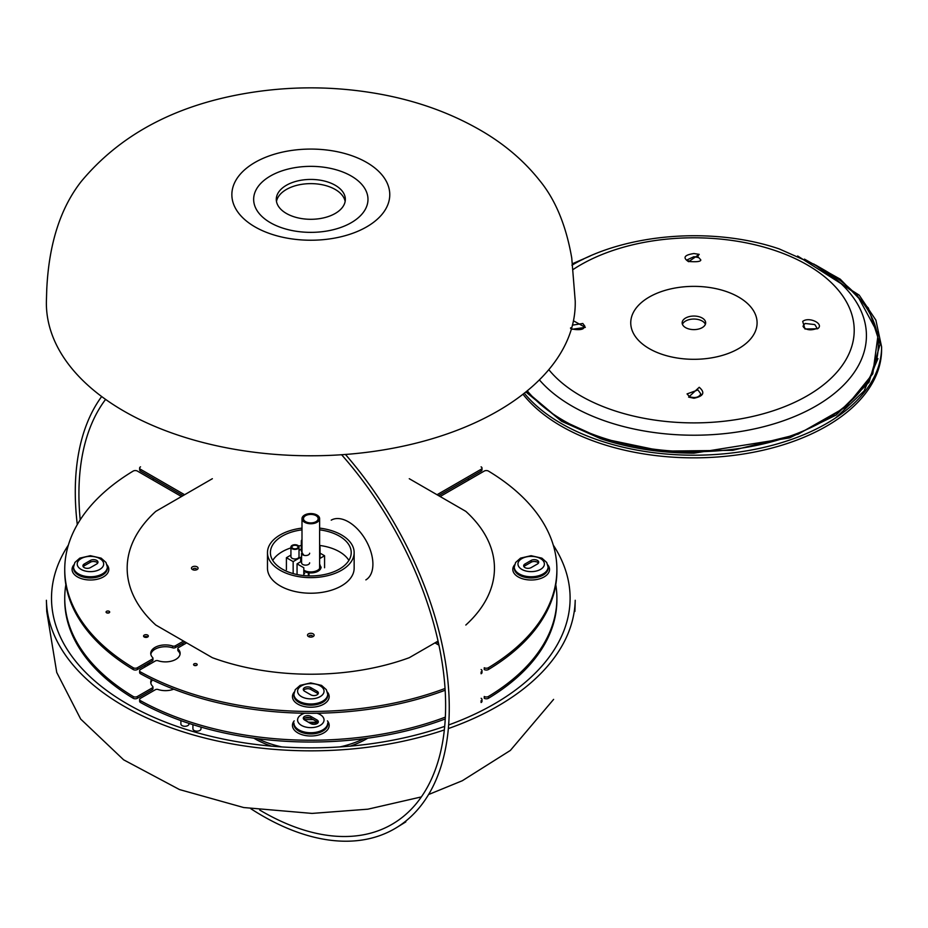 <?xml version="1.0" encoding="UTF-8"?>
<svg xmlns="http://www.w3.org/2000/svg" width="928" height="928" viewBox="0 0 928 928"><rect width="100%" height="100%" fill="white"/><g stroke="black" fill="none" stroke-linecap="round" stroke-linejoin="round"><path stroke-width="1.39" d="M146.438 664.297A2.935 1.694 0 0 0 149.42 662.604A2.935 1.694 0 0 0 149.42 662.58A2.935 1.694 0 0 0 149.42 662.58A2.935 1.694 0 0 1 146.438 664.297M201.005 728.816A4.037 2.332 180 0 1 196.968 731.148A4.037 2.332 180 0 1 192.92 728.816L192.92 724.664L192.92 728.816A4.037 2.332 180 0 0 196.968 731.148A4.037 2.332 180 0 0 201.005 728.816L201.005 727.1L201.005 728.816M188.976 723.956A4.037 2.332 180 0 1 184.927 726.288A4.037 2.332 180 0 1 180.89 723.956L180.89 720.615L180.89 723.956A4.037 2.332 180 0 0 184.927 726.288A4.037 2.332 180 0 0 188.976 723.956L188.976 723.956M318.049 722.692A4.408 2.54 0 0 0 317.051 721.798L310.81 718.191A4.408 2.54 0 0 0 303.572 719.096A4.408 2.54 0 0 1 310.81 718.191L317.051 721.798A4.408 2.54 0 0 1 318.049 722.692M140.534 702.519A246.071 142.065 0 0 0 445.254 718.956A246.071 142.065 0 0 1 140.534 702.519A2.935 1.694 180 0 1 139.629 701.301A2.935 1.694 180 0 0 140.534 702.519L140.534 700.721L140.534 702.519M152.494 679.957A14.686 8.48 0 0 0 150.835 683.066A14.686 8.48 0 0 1 152.494 679.957M152.946 688.785A2.204 1.276 180 0 1 152.308 689.678L137.367 698.297A2.935 1.694 180 0 1 133.168 698.274L133.168 696.476A2.935 1.694 0 0 0 137.367 696.499L152.308 687.88A2.204 1.276 0 0 0 152.946 686.975A2.204 1.276 0 0 0 152.668 686.349A14.686 8.48 180 0 1 150.742 682.161A14.686 8.48 180 0 1 151.508 679.482A14.686 8.48 180 0 0 150.742 682.161A14.686 8.48 180 0 0 152.668 686.349A2.204 1.276 0 0 1 152.946 686.975L152.946 688.785A2.204 1.276 180 0 1 152.308 689.678L137.367 698.297A2.935 1.694 180 0 1 133.168 698.274L133.168 696.476A246.071 142.065 180 0 1 64.74 598.166A246.071 142.065 180 0 1 65.853 584.686A246.071 142.065 180 0 0 64.74 598.166L64.74 599.964A246.071 142.065 0 0 0 133.168 698.274A246.071 142.065 0 0 1 64.74 599.964L64.74 598.166A246.071 142.065 180 0 0 133.168 696.476A2.935 1.694 0 0 0 137.367 696.499L152.308 687.88A2.204 1.276 0 0 0 152.946 686.975L152.946 688.785M488.453 698.274A246.071 142.065 0 0 0 556.893 599.964A246.071 142.065 0 0 1 488.453 698.274A2.935 1.694 180 0 1 484.254 698.297L484.254 696.499A2.935 1.694 0 0 0 488.453 696.476L488.453 698.274A2.935 1.694 180 0 1 484.254 698.297L484.254 696.499A2.935 1.694 0 0 0 488.453 696.476L488.453 698.274M482.003 701.301A2.935 1.694 180 0 1 481.098 702.519L481.098 700.721A2.935 1.694 0 0 0 482.003 699.503A2.935 1.694 0 0 0 481.145 698.297A2.935 1.694 0 0 1 482.003 699.503L482.003 701.301A2.935 1.694 180 0 1 481.098 702.519L481.098 700.721A2.935 1.694 0 0 0 482.003 699.503L482.003 701.301M140.488 698.297A2.935 1.694 0 0 0 139.629 699.503A2.935 1.694 0 0 0 140.534 700.721A246.071 142.065 180 0 0 445.347 717.124A246.071 142.065 180 0 1 140.534 700.721A2.935 1.694 0 0 1 139.629 699.503L139.629 701.301L139.629 699.503A2.935 1.694 0 0 1 140.488 698.297L155.394 689.701L140.488 698.297M173.71 689.179A14.686 8.48 180 0 1 158.05 689.492A2.204 1.276 0 0 0 155.394 689.701A2.204 1.276 0 0 1 158.05 689.492A14.686 8.48 180 0 0 173.71 689.179M555.779 584.686A246.071 142.065 180 0 1 556.893 598.166A246.071 142.065 180 0 1 488.453 696.476A246.071 142.065 180 0 0 556.893 598.166L556.893 599.964L556.893 598.166A246.071 142.065 180 0 0 555.779 584.686M144.072 665.666A2.378 1.38 0 0 0 146.311 666.176A2.378 1.38 0 0 1 144.072 665.666M304.581 719.989A4.408 2.54 180 0 1 303.294 718.191A4.408 2.54 180 0 1 306.008 715.848A4.408 2.54 180 0 1 310.81 716.393L317.051 719.989A4.408 2.54 180 0 1 318.339 721.798A4.408 2.54 180 0 1 315.613 724.142A4.408 2.54 180 0 1 310.81 723.596L304.581 719.989A4.408 2.54 180 0 1 303.294 718.191A4.408 2.54 180 0 1 306.008 715.848A4.408 2.54 180 0 1 310.81 716.393L317.051 719.989A4.408 2.54 180 0 1 318.339 721.798A4.408 2.54 180 0 1 315.613 724.142A4.408 2.54 180 0 1 310.81 723.596L304.581 719.989M303.955 719.536A187.676 108.356 0 0 0 313.246 719.606A187.676 108.356 0 0 1 303.955 719.536M310.196 717.901L305.324 717.854L310.196 717.901M574.896 611.424L575.221 600.277A264.434 152.668 180 0 1 563.435 643.29A264.434 152.668 180 0 1 448.352 728.561M444.338 729.942A264.434 152.668 180 0 1 46.4 600.277L46.736 611.424L56.736 672.44L80.666 719.049L123.633 759.823L179.498 789.566L243.681 807.534L312.063 813.415L367.894 809.181L421.37 796.908M553.25 545.072A259.295 149.698 180 0 1 558.517 642.42A259.295 149.698 180 0 1 448.642 724.965M444.698 726.369A259.295 149.698 180 0 1 144.687 713.11A259.295 149.698 180 0 1 68.37 545.072M152.308 479.683A259.295 149.698 180 0 1 154.071 478.906M467.55 478.906A259.295 149.698 180 0 1 469.313 479.683M257.798 738.7A81.49 47.05 -0 0 0 281.776 746.924M339.857 746.924A81.49 47.05 -0 0 0 363.822 738.7M46.864 312.446A264.434 152.668 0 0 0 320.728 455.671A264.434 152.668 0 0 0 575.221 300.997L571.752 258.054C566.138 225.527 555.42 199.659 539.597 180.45C525.097 162.156 507.059 146.392 485.472 133.191C454.221 114.283 419.05 101.256 379.958 94.111C334.266 85.84 288.538 85.77 242.8 93.902C173.304 106.326 119.434 135.546 81.177 181.552C60.297 208.243 48.813 244.331 46.736 289.838L46.4 300.997A264.434 152.668 0 0 0 46.864 312.446M345.274 198.14A34.522 19.929 180 0 1 345.332 199.358A34.522 19.929 180 0 1 310.81 219.298A34.522 19.929 180 0 1 276.289 199.358A34.522 19.929 180 0 1 309.755 179.44A34.522 19.929 180 0 1 345.274 198.14M276.486 201.457A34.522 19.929 180 0 1 310.81 183.628A34.522 19.929 180 0 1 345.146 201.457M345.448 454.465A264.434 152.679 60 0 1 396.314 827.753A264.434 152.679 60 0 1 250.85 808.74M77.291 524.598A264.434 152.679 60 0 1 101.662 396.534M341.597 454.743A259.295 149.71 60 0 1 440.765 751.286A259.295 149.71 60 0 1 259.701 810.028M80.214 519.808A259.295 149.71 60 0 1 105.595 399.4M365.864 579.884A34.522 19.929 -120 0 0 365.69 539.98A34.522 19.929 -120 0 0 331.226 520.156M319.626 546.174A4.037 2.332 180 0 1 320.044 547.207A4.037 2.332 180 0 1 319.626 548.239M301.994 539.771A4.037 2.332 0 0 0 301.322 541.059L301.322 550.664A4.037 2.332 0 0 0 301.994 551.951M301.322 541.059A4.037 2.332 0 0 0 301.994 542.358M290.928 555.095L286.404 557.705L293.155 561.602L300.684 557.252L301.577 557.774M300.684 557.252L300.684 561.753M293.155 561.602L293.155 573.585M301.577 561.243L297.053 563.853L297.053 574.536M297.053 563.853L303.804 567.75L303.804 575.58M319.626 558.61L324.58 555.756L320.044 553.146M301.322 549.098L299.013 550.42M309.662 553.204A4.037 2.332 180 0 1 307.168 555.362A4.037 2.332 180 0 1 302.76 554.851A4.037 2.332 180 0 1 301.577 553.204L301.577 562.809A4.037 2.332 0 0 0 302.76 564.456A4.037 2.332 0 0 0 307.168 564.955A4.037 2.332 0 0 0 309.662 562.809M319.626 557.844A4.037 2.332 0 0 0 320.044 556.812L320.044 547.207M290.928 547.056L290.928 556.661A4.037 2.332 0 0 0 292.111 558.308A4.037 2.332 0 0 0 296.519 558.807A4.037 2.332 0 0 0 299.013 556.661L299.013 547.056A4.037 2.332 0 0 0 294.976 544.724A4.037 2.332 0 0 0 290.928 547.056A4.037 2.332 0 0 0 292.111 548.715A4.037 2.332 0 0 0 296.519 549.214A4.037 2.332 0 0 0 299.013 547.056M286.404 557.705L286.404 569.699M324.58 555.756L324.58 567.75M292.784 548.32A3.097 1.786 180 0 1 291.879 547.056A3.097 1.786 180 0 1 294.976 545.27A3.097 1.786 180 0 1 298.062 547.056A3.097 1.786 180 0 1 296.16 548.715A3.097 1.786 180 0 1 292.784 548.32M302.528 553.204A3.097 1.786 0 0 0 303.433 554.468M212.361 478.709L155.8 511.363A183.64 106.024 180 0 0 127.171 568.203A183.64 106.024 180 0 0 155.8 625.043L212.361 657.697A183.64 106.024 180 0 0 409.271 657.697L438.051 641.086M409.271 478.709L465.821 511.363A183.64 106.024 180 0 1 494.45 568.203A183.64 106.024 180 0 1 465.821 625.043M313.154 633.847A3.306 1.914 0 0 0 309.546 633.43A3.306 1.914 0 0 0 307.504 635.193A3.306 1.914 0 0 0 310.81 637.107A3.306 1.914 0 0 0 314.116 635.193A3.306 1.914 0 0 0 313.154 633.847M197.119 566.857A3.306 1.914 0 0 0 193.511 566.44A3.306 1.914 0 0 0 191.47 568.203A3.306 1.914 0 0 0 194.776 570.105A3.306 1.914 0 0 0 198.082 568.203A3.306 1.914 0 0 0 197.119 566.857M438.747 644.276L438.062 644.67M182.004 643.765L183.558 644.67M316.007 515.666A7.343 4.246 180 0 1 318.153 518.659A7.343 4.246 180 0 1 310.81 522.905A7.343 4.246 180 0 1 303.468 518.659A7.343 4.246 180 0 1 308.003 514.738A7.343 4.246 180 0 1 316.007 515.666M317.051 515.063A8.816 5.092 180 0 1 319.626 518.659A8.816 5.092 180 0 1 310.81 523.752A8.816 5.092 180 0 1 301.994 518.659A8.816 5.092 180 0 1 307.435 513.961A8.816 5.092 180 0 1 317.051 515.063M318.049 693.924A4.408 2.54 0 0 0 317.051 693.03L310.81 689.434A4.408 2.54 0 0 0 303.572 690.328M186.679 642.872L178.489 647.593A2.204 1.276 0 0 0 177.84 648.498A2.204 1.276 0 0 0 178.141 649.136A14.686 8.48 180 0 1 180.125 653.405A14.686 8.48 180 0 1 172.77 660.748A14.686 8.48 180 0 1 158.05 660.736A2.204 1.276 0 0 0 155.394 660.933L140.488 669.54A2.935 1.694 0 0 0 139.629 670.735A2.935 1.694 0 0 0 140.534 671.965L140.534 673.763A246.071 142.065 0 0 0 445.15 690.235M140.534 673.763A2.935 1.694 180 0 1 139.629 672.533L139.629 670.735M180.044 654.298A14.686 8.48 0 0 0 178.141 650.934A2.204 1.276 180 0 1 177.84 650.296L177.84 648.498M185.113 641.967L175.334 647.616A2.204 1.276 180 0 1 172.689 647.825A14.686 8.48 0 0 0 150.835 654.298M152.946 658.219L152.946 660.017A2.204 1.276 180 0 1 152.308 660.91L137.367 669.54A2.935 1.694 180 0 1 133.168 669.517L133.168 667.708A2.935 1.694 0 0 0 137.367 667.742L152.308 659.112A2.204 1.276 0 0 0 152.946 658.219A2.204 1.276 0 0 0 152.668 657.592A14.686 8.48 180 0 1 150.742 653.405A14.686 8.48 180 0 1 172.689 646.027A2.204 1.276 0 0 0 175.334 645.818L183.558 641.074M133.168 667.708A246.071 142.065 180 0 1 64.74 569.398L64.74 571.196A246.071 142.065 0 0 0 133.168 669.517M183.036 495.633L140.488 471.064A2.935 1.694 180 0 1 139.629 469.87L139.629 468.06A2.935 1.694 0 0 0 140.488 469.266L184.602 494.728M437.03 494.728L481.145 469.266A2.935 1.694 0 0 0 482.003 468.06L482.003 469.87A2.935 1.694 180 0 1 481.145 471.064L438.584 495.633M488.453 669.517A246.071 142.065 0 0 0 556.893 571.196L556.893 569.398A246.071 142.065 180 0 1 488.453 667.708L488.453 669.517A2.935 1.694 180 0 1 484.254 669.54L484.254 667.742A2.935 1.694 0 0 0 488.453 667.708M438.492 643.116L436.508 641.967M482.003 670.735L482.003 672.533A2.935 1.694 180 0 1 481.098 673.763L481.098 671.965A2.935 1.694 0 0 0 482.003 670.735A2.935 1.694 0 0 0 481.145 669.54M108.796 612.944A1.81 1.044 0 0 0 106.964 612.944M196.284 665.492A1.81 1.044 0 0 0 194.462 665.492M147.749 636.956A2.378 1.38 0 0 0 144.142 636.956M531.176 567.6L537.416 564.004A4.408 2.54 0 0 0 538.704 562.206A4.408 2.54 0 0 0 535.978 559.851A4.408 2.54 0 0 0 531.176 560.408L524.946 564.004A4.408 2.54 0 0 0 523.659 565.802A4.408 2.54 0 0 0 526.373 568.156A4.408 2.54 0 0 0 531.176 567.6M523.937 566.706A4.408 2.54 180 0 1 524.946 565.802L531.176 562.206A4.408 2.54 180 0 1 538.414 563.099M64.74 569.398A246.071 142.065 180 0 1 133.168 471.088A2.935 1.694 0 0 1 137.367 471.064L181.482 496.526M196.4 569.862A1.81 1.044 0 0 0 196.585 569.398A1.81 1.044 0 0 0 196.052 568.667A1.81 1.044 0 0 0 194.091 568.435A1.81 1.044 0 0 0 192.966 569.398A1.81 1.044 0 0 0 193.163 569.862M90.445 560.408A4.408 2.54 180 0 1 95.248 559.851A4.408 2.54 180 0 1 97.974 562.206A4.408 2.54 180 0 1 96.686 564.004L90.445 567.6A4.408 2.54 180 0 1 85.643 568.156A4.408 2.54 180 0 1 82.928 565.802A4.408 2.54 180 0 1 84.216 564.004L90.445 560.408L90.445 562.206L84.216 565.802A4.408 2.54 0 0 0 83.207 566.706M97.684 563.099A4.408 2.54 0 0 0 90.445 562.206M445.034 688.472A246.071 142.065 180 0 1 140.534 671.965M438.932 645.169L434.954 642.872M440.15 496.526L484.254 471.064A2.935 1.694 0 0 1 488.453 471.088A246.071 142.065 180 0 1 556.893 569.398M482.003 468.06A2.935 1.694 0 0 0 481.098 466.842M140.534 466.842A2.935 1.694 0 0 0 139.629 468.06M109.156 611.308A1.81 1.044 0 0 0 107.184 611.076A1.81 1.044 0 0 0 106.07 612.039A1.81 1.044 0 0 0 107.184 613.014A1.81 1.044 0 0 0 109.156 612.782A1.81 1.044 0 0 0 109.69 612.039A1.81 1.044 0 0 0 109.156 611.308M312.434 636.863A1.81 1.044 0 0 0 312.62 636.388A1.81 1.044 0 0 0 312.086 635.657A1.81 1.044 0 0 0 310.126 635.425A1.81 1.044 0 0 0 309.001 636.388A1.81 1.044 0 0 0 309.198 636.863M196.643 663.845A1.81 1.044 0 0 0 194.683 663.624A1.81 1.044 0 0 0 193.569 664.587A1.81 1.044 0 0 0 194.683 665.55A1.81 1.044 0 0 0 196.643 665.33A1.81 1.044 0 0 0 197.177 664.587A1.81 1.044 0 0 0 196.643 663.845M147.633 635.077A2.378 1.38 0 0 0 145.035 634.775A2.378 1.38 0 0 0 143.562 636.051A2.378 1.38 0 0 0 145.035 637.316A2.378 1.38 0 0 0 147.633 637.026A2.378 1.38 0 0 0 148.329 636.051A2.378 1.38 0 0 0 147.633 635.077M304.581 691.232A4.408 2.54 180 0 1 303.294 689.434A4.408 2.54 180 0 1 306.008 687.08A4.408 2.54 180 0 1 310.81 687.636L317.051 691.232A4.408 2.54 180 0 1 318.339 693.03A4.408 2.54 180 0 1 315.613 695.385A4.408 2.54 180 0 1 310.81 694.828L304.581 691.232M702.218 318.026A11.751 6.786 180 0 1 705.663 322.828A11.751 6.786 180 0 1 693.912 329.614A11.751 6.786 180 0 1 682.15 322.828A11.751 6.786 180 0 1 689.411 316.564A11.751 6.786 180 0 1 702.218 318.026M700.791 259.921L698.761 257.601L693.912 256.685L687.022 259.921L689.365 261.522C697.056 262.056 700.86 261.522 700.791 259.921L700.791 259.921M699.213 254.365L688.611 261.696C682.498 257.706 684.261 254.98 693.912 253.541L699.213 254.365A2.204 1.125 -70.8 0 0 697.914 257.276M524.285 393.205A187.676 108.356 0 0 0 600.08 440.696A187.676 108.356 0 0 0 881.6 346.852L881.6 349.496A187.676 108.356 180 0 1 733.561 455.404A187.676 108.356 180 0 1 522.986 394.226M705.373 324.324A11.751 6.786 0 0 0 702.218 321.03A11.751 6.786 0 0 0 690.641 319.313A11.751 6.786 0 0 0 682.44 324.324M689.597 396.766C695.246 398.344 698.993 397.393 700.826 393.913L697.949 389.946L687.056 393.913L689.597 396.766A2.204 0.963 115.5 0 0 688.634 397.114L699.225 387.289C705.35 392.579 703.586 396.233 693.935 398.251L688.634 397.114M835.734 417.832L864.061 391.001L877.958 358.637M573.469 320.81L585.324 327.387L571.3 329.394M571.068 327.723C567.368 328.837 582.784 331.47 583.886 327.688L584.837 326.192L582.807 323.489L572.344 325.16M802.697 321.424C809.054 316.193 824.841 324.092 817.545 328.79L804.97 328.999L802.697 321.424M816.779 327.712L814.784 324.568L805.04 323.466L803.01 326.18L803.694 327.41C806.757 330.055 810.863 330.507 816.002 328.779L816.779 327.712M813.74 263.97L856.857 294.582L878.201 333.894L872.784 373.822L845.71 407.125L798.092 434.2L732.784 450.312L662.43 451.136L601.228 438.352L559.074 419.108L526.396 391.512M572.727 264.654L574.107 263.97M319.626 528.113A43.338 25.021 180 0 1 341.458 534.911A43.338 25.021 180 0 1 354.148 552.612A43.338 25.021 180 0 1 310.81 577.634A43.338 25.021 180 0 1 267.473 552.612A43.338 25.021 180 0 1 301.994 528.113M319.626 529.842A40.403 23.328 180 0 1 339.381 536.117A40.403 23.328 180 0 1 351.213 552.612A40.403 23.328 180 0 1 310.81 575.928A40.403 23.328 180 0 1 270.408 552.612A40.403 23.328 180 0 1 301.994 529.842M308.363 575.894L308.363 573.005A10.289 5.939 0 0 0 308.769 573.063L308.363 573.005M309.001 575.905L309.001 573.086A10.289 5.939 0 0 0 309.407 573.121L309.001 573.086M303.804 571.346A10.289 5.939 0 0 0 314.917 572.448A10.289 5.939 0 0 0 321.1 566.996M319.626 564.282A9.547 5.51 180 0 1 316.123 570.987A9.547 5.51 180 0 1 304.059 570.302M137.367 696.499L137.367 698.297L137.367 696.499M315.52 733.561A16.89 9.756 0 0 0 327.712 724.188L327.712 722.993A16.89 9.756 180 0 1 313.188 732.644A16.89 9.756 180 0 1 294.582 725.708A16.89 9.756 180 0 1 293.921 722.993A16.89 9.756 180 0 0 294.582 725.708A16.89 9.756 180 0 0 313.188 732.644A16.89 9.756 180 0 0 327.712 722.993L327.712 724.188A16.89 9.756 0 0 1 315.52 733.561A16.89 9.756 0 0 1 294.582 726.902A16.89 9.756 0 0 0 315.52 733.561M293.921 724.188A16.89 9.756 0 0 0 294.582 726.902A16.89 9.756 0 0 1 293.921 724.188L293.921 722.993L293.921 724.188M298.108 722.123A13.224 7.633 0 0 0 319.186 725.905A13.224 7.633 0 0 0 316.935 713.226A13.224 7.633 0 0 1 319.186 725.905A13.224 7.633 0 0 1 298.108 722.123A13.224 7.633 0 0 1 304.697 713.226A13.224 7.633 0 0 0 298.108 722.123M315.926 735.579A18.363 10.602 180 0 1 296.844 732.273A18.363 10.602 180 0 1 294.199 720.87A18.363 10.602 180 0 0 296.844 732.273A18.363 10.602 180 0 0 315.926 735.579A18.363 10.602 180 0 0 327.422 720.87A18.363 10.602 180 0 1 315.926 735.579M152.308 689.678L152.308 687.88L152.308 689.678M310.81 716.393L310.81 718.191L310.81 716.393M317.051 719.989L317.051 721.798L317.051 719.989M317.596 722.181A187.676 108.356 180 0 1 308.467 722.239A187.676 108.356 180 0 0 317.596 722.181M253.843 738.178A78.95 45.576 -0 0 0 271.475 746.135M350.158 746.135A78.95 45.576 -0 0 0 367.778 738.178M367.871 197.339A57.165 33.002 0 0 0 307.319 166.414A57.165 33.002 0 0 0 253.762 201.376A57.165 33.002 0 0 0 314.302 232.302A57.165 33.002 0 0 0 367.871 197.339M232.012 197.444A78.95 45.576 180 0 1 346.028 153.862A78.95 45.576 180 0 1 354.392 232.661A78.95 45.576 180 0 1 232.012 197.444M303.804 573.423L304.674 573.562M178.141 649.136L178.141 650.934M531.176 560.408L531.176 562.206M524.946 564.004L524.946 565.802M137.367 667.742L137.367 669.54M140.488 469.266L140.488 471.064M293.921 694.225L293.921 695.432A16.89 9.756 0 0 0 294.582 698.146A16.89 9.756 0 0 0 315.52 704.793A16.89 9.756 0 0 0 327.712 695.432L327.712 694.225A16.89 9.756 180 0 1 313.188 703.888A16.89 9.756 180 0 1 294.582 696.94A16.89 9.756 180 0 1 293.921 694.225L295.255 689.69L300.162 685.351L310.729 682.927L321.529 685.386L326.354 689.678L327.712 694.225M298.108 693.355A13.224 7.633 0 0 0 320.346 696.522A13.224 7.633 0 0 0 313.977 683.82A13.224 7.633 0 0 0 298.108 693.355M172.689 647.825L172.689 646.027M327.422 692.114A18.363 10.602 180 0 1 315.926 706.811A18.363 10.602 180 0 1 296.844 703.505A18.363 10.602 180 0 1 294.199 692.114M107.056 564.885A18.363 10.602 180 0 1 95.561 579.582A18.363 10.602 180 0 1 76.479 576.288A18.363 10.602 180 0 1 73.834 564.885M547.787 564.885A18.363 10.602 180 0 1 534.447 579.838A18.363 10.602 180 0 1 516.606 575.859A18.363 10.602 180 0 1 514.564 564.885M175.334 645.818L175.334 647.616M152.308 660.91L152.308 659.112M310.81 687.636L310.81 689.434M317.051 691.232L317.051 693.03M481.145 471.064L481.145 469.266M514.286 566.996L514.286 568.203A16.89 9.756 0 0 0 514.553 569.931A16.89 9.756 0 0 0 534.18 577.796A16.89 9.756 0 0 0 548.077 568.203L548.077 566.996A16.89 9.756 180 0 1 532.684 576.717A16.89 9.756 180 0 1 514.553 568.736A16.89 9.756 180 0 1 514.286 566.996L515.62 562.472L520.527 558.122L531.094 555.698L541.894 558.157L546.72 562.461L548.077 566.996M73.556 566.996L73.556 568.203A16.89 9.756 0 0 0 74.217 570.917A16.89 9.756 0 0 0 95.155 577.576A16.89 9.756 0 0 0 107.346 568.203L107.346 566.996A16.89 9.756 180 0 1 92.823 576.659A16.89 9.756 180 0 1 74.217 569.722A16.89 9.756 180 0 1 73.556 566.996L74.89 562.472L79.796 558.122L90.364 555.698L101.164 558.157L105.989 562.461L107.346 566.996M518.172 565.361A13.224 7.633 0 0 0 539.725 569.827A13.224 7.633 0 0 0 535.642 556.823A13.224 7.633 0 0 0 518.172 565.361M77.743 566.126A13.224 7.633 0 0 0 99.98 569.293A13.224 7.633 0 0 0 93.612 556.591A13.224 7.633 0 0 0 77.743 566.126M84.216 564.004L84.216 565.802M649.252 348.626A63.174 36.47 180 0 1 677.568 287.61A63.174 36.47 180 0 1 754.94 332.282A63.174 36.47 180 0 1 649.252 348.626M817.545 328.79A2.204 1.543 -125.6 0 0 816.002 328.779M539.388 379.877A172.504 99.598 0 0 0 607.666 421.869A172.504 99.598 0 0 0 830.78 396.256A172.504 99.598 0 0 0 815.898 265.199L824.284 270.036A184.359 106.442 180 0 1 840.188 410.095A184.359 106.442 180 0 1 601.738 437.482A184.359 106.442 180 0 1 527.266 390.816M548.808 369.657A160.289 92.545 0 0 0 580.58 395.78A160.289 92.545 0 0 0 613.779 410.489A160.289 92.545 0 0 0 832.741 376.617A160.289 92.545 0 0 0 774.068 250.2A160.289 92.545 0 0 0 573.318 269.375M804.46 259.132L840.246 279.166L868.388 308.084L880.115 344.207L869.037 382.22L836.093 415.083L789.577 437.888L693.947 453.166C660.713 453.073 629.671 448.27 600.822 438.758L561.556 421.266L525.863 391.952M572.646 264.074L583.387 259.132M267.473 552.612L267.473 568.203A43.338 25.021 0 0 0 310.81 593.224A43.338 25.021 0 0 0 354.148 568.203L354.148 552.612M319.626 545.444A40.403 23.328 180 0 1 339.381 551.708A40.403 23.328 180 0 1 348.893 560.408M272.739 560.408A40.403 23.328 180 0 1 290.928 547.891M298.549 545.977A40.403 23.328 180 0 1 301.322 545.525M307.586 717.448L305.567 717.762L307.586 717.448M317.979 722.796L309.558 722.866L317.979 722.796M553.61 699.387L510.354 750.439L462.33 780.726L428.574 794.542M396.314 827.753L405.803 821.895M301.994 518.659L301.994 552.172M319.626 518.659L319.626 568.528M307.586 688.68L305.567 689.005M536.43 561.776L534.412 561.463M93.682 561.463L95.7 561.776M881.6 346.852L875.893 320.137L859.189 295.139L797.651 256M815.909 265.199L779.3 248.948C713.829 226.583 626.481 233.009 571.938 265.199M572.599 263.668L590.196 256"/></g></svg>
